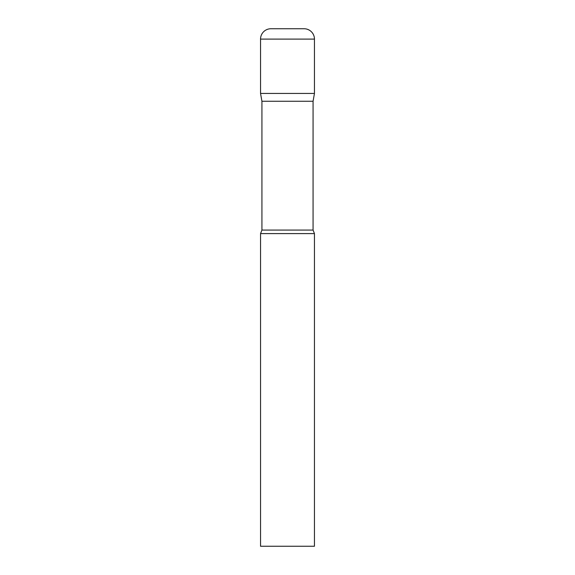 <?xml version="1.0" encoding="UTF-8"?>
<svg xmlns="http://www.w3.org/2000/svg" width="575" height="575" viewBox="0 0 575 575"><rect width="100%" height="100%" fill="white"/><g stroke="black" fill="none" stroke-linecap="round" stroke-linejoin="round"><path stroke-width="0.86" d="M313.073 101.265L313.073 230.072L261.927 230.072L261.927 101.265L313.073 101.265L314.453 93.438L260.547 93.438L314.453 93.438L314.453 39.1A10.35 10.35 0 0 0 304.103 28.75L270.897 28.75L304.103 28.75M261.927 101.265L260.547 93.438L260.547 39.1A10.35 10.35 0 0 1 270.897 28.75M287.5 233.594L260.547 233.594L260.547 546.25L314.453 546.25L314.453 233.594L287.5 233.594M260.547 39.1L314.453 39.1M261.927 230.072L260.547 233.594M313.073 230.072L314.453 233.594"/></g></svg>
